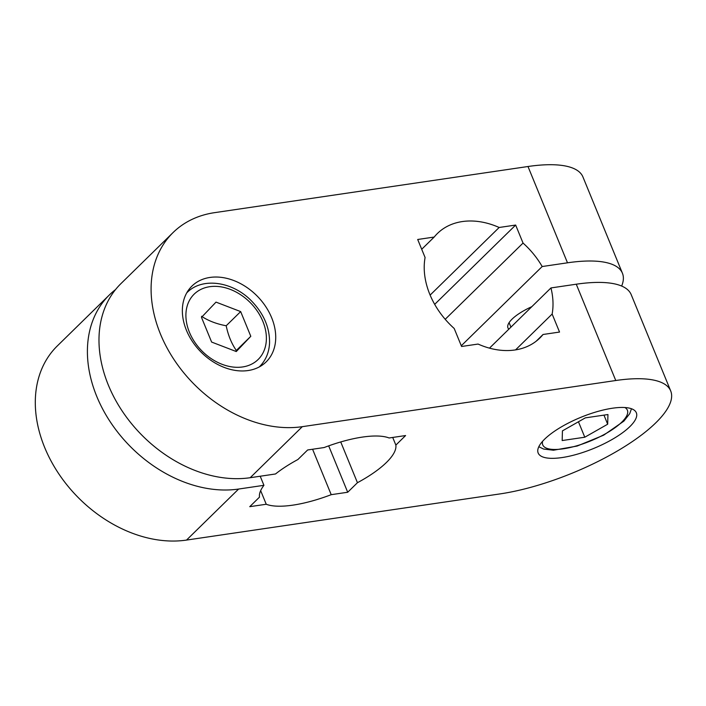 <?xml version="1.0" encoding="UTF-8"?>
<svg xmlns="http://www.w3.org/2000/svg" width="706" height="706" viewBox="0 0 706 706"><rect width="100%" height="100%" fill="white"/><g stroke="black" fill="none" stroke-linecap="round" stroke-linejoin="round"><path stroke-width="1.06" d="M461.283 345.763L542.182 266.533L567.492 262.808A121.953 38.698 -22.3 0 1 622.427 273.24A121.953 38.698 -22.3 0 1 621.659 286.054M531.821 306.678A33.535 10.643 157.7 0 0 512.044 319.156A33.535 10.643 157.7 0 0 507.949 327.911A33.535 10.643 157.7 0 0 508.841 329.181M302.309 426.671A121.953 91.136 -134.4 0 1 174.303 360.007A121.953 91.136 -134.4 0 1 173.094 232.539L120.982 283.574A121.953 91.136 45.6 0 0 122.191 411.042A121.953 91.136 45.6 0 0 250.206 477.706L302.309 426.671L615.764 380.516A121.953 38.698 -22.3 0 1 670.7 390.939L631.199 294.64A121.953 38.698 157.7 0 0 576.264 284.209L550.954 287.933L489.487 348.137M670.7 390.939A121.953 38.698 -22.3 0 1 620.53 449.113A121.953 38.698 -22.3 0 1 499.972 493.918L186.516 540.081L238.619 489.046A121.953 91.136 -134.4 0 1 110.613 422.382A121.953 91.136 -134.4 0 1 109.404 294.914A121.953 91.136 -134.4 0 1 115.537 289.584M109.404 294.914L57.301 345.949A121.953 91.136 45.6 0 0 58.51 473.417A121.953 91.136 45.6 0 0 186.516 540.081M515.565 349.876L552.145 314.046L559.54 332.058L543.046 334.485L536.189 341.201M550.954 287.933A73.177 54.68 -134.4 0 1 552.145 314.046M434.684 304.357L515.654 225.055L523.04 243.067A73.177 54.68 -134.4 0 1 542.182 266.533M523.04 243.067L445.212 319.297M260.205 476.232L263.929 485.313L238.619 489.046M250.206 477.706L275.516 473.973A73.177 23.219 -22.3 0 1 297.897 459.518L307.648 449.969L324.133 447.542A73.177 23.219 -22.3 0 1 389.112 437.976L405.597 435.549L395.854 445.098L392.712 437.446M173.094 232.539A121.953 91.136 -134.4 0 1 214.536 212.665L527.991 166.51L567.492 262.808M622.427 273.24L582.927 176.932A121.953 38.698 157.7 0 0 527.991 166.51M260.664 490.661L266.241 504.252L249.747 506.679L259.49 497.13A73.177 23.219 -22.3 0 1 263.929 485.313M186.428 330.267A53.047 39.642 -134.4 0 1 191.917 286.098A53.047 39.642 -134.4 0 1 257.363 296.255A53.047 39.642 -134.4 0 1 266.153 361.896A53.047 39.642 -134.4 0 1 186.428 330.267M629.867 426.618A53.047 16.829 -22.3 0 1 577.314 454.17A53.047 16.829 -22.3 0 1 538.166 453.023A53.047 16.829 -22.3 0 1 580.861 417.317A53.047 16.829 -22.3 0 1 636.335 412.763A53.047 16.829 -22.3 0 1 629.867 426.618M340.733 441.947L357.448 482.71L347.705 492.25L328.678 445.865M347.705 492.25L331.211 494.677L312.581 449.245M331.211 494.677A73.177 23.219 -22.3 0 1 266.241 504.252M395.854 445.098A73.177 23.219 -22.3 0 1 357.448 482.71M543.046 334.485A73.177 54.68 -134.4 0 1 539.816 338.05A73.177 54.68 -134.4 0 1 478.068 344.06L461.583 346.487L454.196 328.475A73.177 54.68 -134.4 0 1 425.083 257.496L417.696 239.484L434.19 237.057L421.711 249.271M430.122 295.099L499.16 227.482L515.654 225.055M434.19 237.057A73.177 54.68 -134.4 0 1 437.42 233.492A73.177 54.68 -134.4 0 1 499.16 227.482M240.667 311.593L250.798 336.303L236.281 351.544L211.624 342.066L201.484 317.356L216.01 302.115L240.667 311.593L226.194 325.766C216.583 323.975 208.358 320.815 201.537 316.297M235.566 351.27L236.325 350.476C231.559 343.601 228.179 335.368 226.194 325.766M236.325 350.476L250.798 336.303M585.327 417.864L607.945 414.537L607.681 424.209L584.789 437.217L562.17 440.544L562.435 430.872L585.327 417.864M607.681 424.209L603.957 415.119M578.452 421.764L584.789 437.217M576.264 284.209L615.764 380.516M259.517 366.696L259.27 366.935A51.829 38.733 45.6 0 0 259.517 366.696C265.712 360.466 269.065 352.594 269.551 343.072C269.816 328.069 264.044 314.285 252.236 301.709C233.492 281.588 202.393 276.708 186.984 292.637A51.829 38.733 45.6 0 0 186.728 292.884M242.599 366.952A45.731 34.179 -134.4 0 1 189.411 332.235A45.731 34.179 -134.4 0 1 209.682 286.707A45.731 34.179 -134.4 0 1 262.879 321.424A45.731 34.179 -134.4 0 1 242.599 366.952M624.898 407.521A45.731 14.508 -22.3 0 1 621.792 422.126A45.731 14.508 -22.3 0 1 571.613 447.172A45.731 14.508 -22.3 0 1 542.632 441.259M510.932 327.143L509.088 322.651M538.819 446.739L543.62 449.051L553.469 450.225L577.111 446.06L603.648 435.187L623.866 421.138L629.717 413.672L631.464 408.739"/></g></svg>
